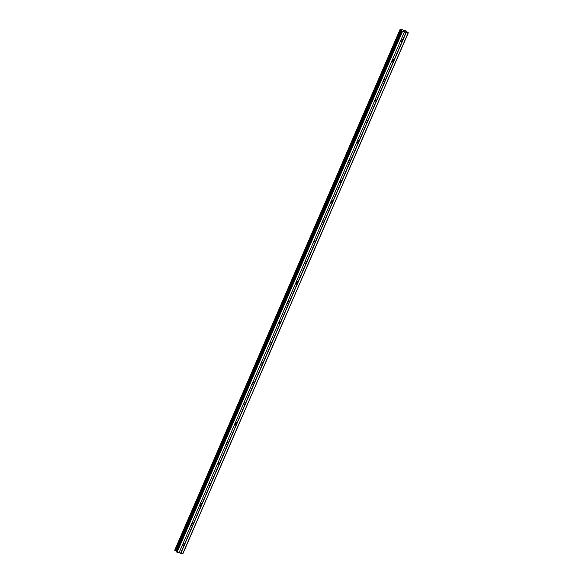 <?xml version="1.0" encoding="UTF-8"?>
<svg xmlns="http://www.w3.org/2000/svg" width="583" height="583" viewBox="0 0 583 583"><rect width="100%" height="100%" fill="white"/><g stroke="black" fill="none" stroke-linecap="round" stroke-linejoin="round"><path stroke-width="0.87" d="M406.358 31.511L406.642 31.271L405.571 30.586L400.142 29.274L401.796 30.323L402.073 31.11L404.405 31.861L401.089 39.673A1.13 0.933 -46.5 0 1 402.649 40.103L402.161 41.218A1.13 0.933 -46.5 0 1 400.608 40.788L182.924 543.83A1.13 0.933 -46.5 0 1 184.476 544.26L183.995 545.375A1.13 0.933 -46.5 0 1 182.443 544.945L178.966 552.822L182.858 553.792L408.297 32.83L406.417 31.358M183.492 543.575A1.13 0.933 -46.5 0 1 182.508 544.675M191.326 524.248L191.647 523.665A1.13 0.933 -46.5 0 1 193.206 524.095L192.725 525.21A1.13 0.933 -46.5 0 1 191.166 524.78L191.326 524.248M192.215 523.41A1.13 0.933 -46.5 0 1 191.231 524.511M200.056 504.084L200.377 503.501A1.13 0.933 -46.5 0 1 201.929 503.931L201.448 505.046A1.13 0.933 -46.5 0 1 199.896 504.616L200.056 504.084M200.946 503.246A1.13 0.933 -46.5 0 1 199.962 504.339M208.78 483.919L209.1 483.329A1.13 0.933 -46.5 0 1 210.66 483.759L210.179 484.874A1.13 0.933 -46.5 0 1 208.619 484.444L208.78 483.919M209.669 483.074A1.13 0.933 -46.5 0 1 208.685 484.174M217.51 463.755L217.831 463.164A1.13 0.933 -46.5 0 1 219.383 463.594L218.902 464.709A1.13 0.933 -46.5 0 1 217.35 464.279L217.51 463.755M218.399 462.909A1.13 0.933 -46.5 0 1 217.415 464.01M226.233 443.59L226.554 443A1.13 0.933 -46.5 0 1 228.113 443.43L227.632 444.545A1.13 0.933 -46.5 0 1 226.073 444.115L226.233 443.59M227.122 442.745A1.13 0.933 -46.5 0 1 226.138 443.845M234.964 423.418L235.284 422.835A1.13 0.933 -46.5 0 1 236.836 423.265L236.355 424.38A1.13 0.933 -46.5 0 1 234.803 423.95L234.964 423.418M235.853 422.58A1.13 0.933 -46.5 0 1 234.862 423.673M243.687 403.254L244.007 402.664A1.13 0.933 -46.5 0 1 245.567 403.093L245.086 404.208A1.13 0.933 -46.5 0 1 243.526 403.779L243.687 403.254M244.576 402.408A1.13 0.933 -46.5 0 1 243.592 403.509M252.417 383.089L252.738 382.499A1.13 0.933 -46.5 0 1 254.29 382.929L253.809 384.044A1.13 0.933 -46.5 0 1 252.257 383.614L252.417 383.089M253.306 382.244A1.13 0.933 -46.5 0 1 252.315 383.344M261.14 362.925L261.461 362.334A1.13 0.933 -46.5 0 1 263.02 362.764L262.539 363.879A1.13 0.933 -46.5 0 1 260.98 363.449L261.14 362.925M262.029 362.079A1.13 0.933 -46.5 0 1 261.046 363.18M269.871 342.753L270.191 342.17A1.13 0.933 -46.5 0 1 271.744 342.6L271.263 343.715A1.13 0.933 -46.5 0 1 269.71 343.285L269.871 342.753M270.76 341.915A1.13 0.933 -46.5 0 1 269.769 343.015M278.594 322.588L278.914 322.005A1.13 0.933 -46.5 0 1 280.474 322.428L279.993 323.543A1.13 0.933 -46.5 0 1 278.434 323.12L278.594 322.588M279.483 321.743A1.13 0.933 -46.5 0 1 278.499 322.844M287.324 302.424L287.645 301.834A1.13 0.933 -46.5 0 1 289.197 302.264L288.716 303.379A1.13 0.933 -46.5 0 1 287.164 302.949L287.324 302.424M288.213 301.579A1.13 0.933 -46.5 0 1 287.222 302.679M296.047 282.259L296.368 281.669A1.13 0.933 -46.5 0 1 297.928 282.099L297.439 283.214A1.13 0.933 -46.5 0 1 295.887 282.784L296.047 282.259M296.936 281.414A1.13 0.933 -46.5 0 1 295.953 282.515M304.778 262.088L305.098 261.505A1.13 0.933 -46.5 0 1 306.651 261.935L306.17 263.05A1.13 0.933 -46.5 0 1 304.618 262.62L304.778 262.088M305.66 261.25A1.13 0.933 -46.5 0 1 304.676 262.35M313.501 241.923L313.822 241.34A1.13 0.933 -46.5 0 1 315.381 241.763L314.893 242.878A1.13 0.933 -46.5 0 1 313.341 242.455L313.501 241.923M314.39 241.078A1.13 0.933 -46.5 0 1 313.406 242.178M322.231 221.759L322.552 221.168A1.13 0.933 -46.5 0 1 324.104 221.598L323.623 222.713A1.13 0.933 -46.5 0 1 322.071 222.283L322.231 221.759M323.113 220.913A1.13 0.933 -46.5 0 1 322.129 222.014M330.955 201.594L331.275 201.004A1.13 0.933 -46.5 0 1 332.835 201.434L332.346 202.549A1.13 0.933 -46.5 0 1 330.794 202.119L330.955 201.594M331.844 200.749A1.13 0.933 -46.5 0 1 330.86 201.849M339.685 181.422L340.006 180.839A1.13 0.933 -46.5 0 1 341.558 181.269L341.077 182.384A1.13 0.933 -46.5 0 1 339.517 181.954L339.685 181.422M340.567 180.584A1.13 0.933 -46.5 0 1 339.583 181.685M348.408 161.258L348.729 160.675A1.13 0.933 -46.5 0 1 350.288 161.105L349.8 162.212A1.13 0.933 -46.5 0 1 348.248 161.79L348.408 161.258M349.297 160.42A1.13 0.933 -46.5 0 1 348.313 161.513M357.139 141.093L357.459 140.503A1.13 0.933 -46.5 0 1 359.011 140.933L358.53 142.048A1.13 0.933 -46.5 0 1 356.971 141.618L357.139 141.093M358.02 140.248A1.13 0.933 -46.5 0 1 357.036 141.348M365.862 120.929L366.182 120.338A1.13 0.933 -46.5 0 1 367.742 120.768L367.254 121.883A1.13 0.933 -46.5 0 1 365.701 121.453L365.862 120.929M366.751 120.083A1.13 0.933 -46.5 0 1 365.767 121.184M374.592 100.757L374.913 100.174A1.13 0.933 -46.5 0 1 376.465 100.604L375.984 101.719A1.13 0.933 -46.5 0 1 374.424 101.289L374.592 100.757M375.474 99.919A1.13 0.933 -46.5 0 1 374.49 101.019M383.315 80.592L383.636 80.009A1.13 0.933 -46.5 0 1 385.195 80.439L384.707 81.554A1.13 0.933 -46.5 0 1 383.155 81.124L383.315 80.592M384.204 79.754A1.13 0.933 -46.5 0 1 383.22 80.848M392.046 60.428L392.366 59.838A1.13 0.933 -46.5 0 1 393.919 60.268L393.438 61.383A1.13 0.933 -46.5 0 1 391.878 60.953L392.046 60.428M392.927 59.583A1.13 0.933 -46.5 0 1 391.944 60.683M401.658 39.418A1.13 0.933 -46.5 0 1 400.674 40.519M403.305 30.622L403.793 30.761M403.713 31.008L404.194 31.139L403.713 31.008M403.764 30.731L403.217 30.578L403.764 30.731M404.23 31.169L403.217 30.578M404.828 31.147L405.17 31.409L404.653 31.271M404.755 31.125L404.296 30.914M404.551 31.256L405.2 31.438M404.405 31.861L408.297 32.83M401.512 30.564L176.066 551.489L178.966 552.822M401.651 30.192L176.212 551.154L174.973 550.498L400.157 29.288M402.161 41.218L393.919 60.268M406.271 32.371L180.832 553.333M406.038 32.262L402.649 40.103M400.608 40.788L392.366 59.838M393.438 61.383L385.195 80.439M391.878 60.953L383.636 80.009M384.707 81.554L376.465 100.604M383.155 81.124L374.913 100.174M375.984 101.719L367.742 120.768M374.424 101.289L366.182 120.338M367.254 121.883L359.011 140.933M365.701 121.453L357.459 140.503M358.53 142.048L350.288 161.105M356.971 141.618L348.729 160.675M349.8 162.212L341.558 181.269M348.248 161.79L340.006 180.839M341.077 182.384L332.835 201.434M339.517 181.954L331.275 201.004M332.346 202.549L324.104 221.598M330.794 202.119L322.552 221.168M323.623 222.713L315.381 241.763M322.071 222.283L313.822 241.34M314.893 242.878L306.651 261.935M313.341 242.455L305.098 261.505M306.17 263.05L297.928 282.099M304.618 262.62L296.368 281.669M297.439 283.214L289.197 302.264M295.887 282.784L287.645 301.834M288.716 303.379L280.474 322.428M287.164 302.949L278.914 322.005M279.993 323.543L271.744 342.6M278.434 323.12L270.191 342.17M271.263 343.715L263.02 362.764M269.71 343.285L261.461 362.334M262.539 363.879L254.29 382.929M260.98 363.449L252.738 382.499M253.809 384.044L245.567 403.093M252.257 383.614L244.007 402.664M245.086 404.208L236.836 423.265M243.526 403.779L235.284 422.835M236.355 424.38L228.113 443.43M234.803 423.95L226.554 443M227.632 444.545L219.383 463.594M226.073 444.115L217.831 463.164M218.902 464.709L210.66 483.759M217.35 464.279L209.1 483.329M210.179 484.874L201.929 503.931M208.619 484.444L200.377 503.501M201.448 505.046L193.206 524.095M199.896 504.616L191.647 523.665M192.725 525.21L184.476 544.26M191.166 524.78L182.924 543.83M183.995 545.375L180.599 553.223M182.443 544.945L179.047 552.793M408.136 32.888L182.698 553.85M401.082 29.871L175.636 550.833M402.073 31.11L176.634 552.072M402.54 31.344L177.101 552.305M404.485 31.832L401.089 39.673M400.412 29.536L174.973 550.498M400.528 29.595L175.082 550.556M401.104 29.886L175.665 550.848M401.454 30.061L176.015 551.022M401.556 30.622L176.117 551.584M406.642 31.271L406.482 31.635M400.142 29.274L174.703 550.235M401.505 30.527L176.066 551.489"/></g></svg>
